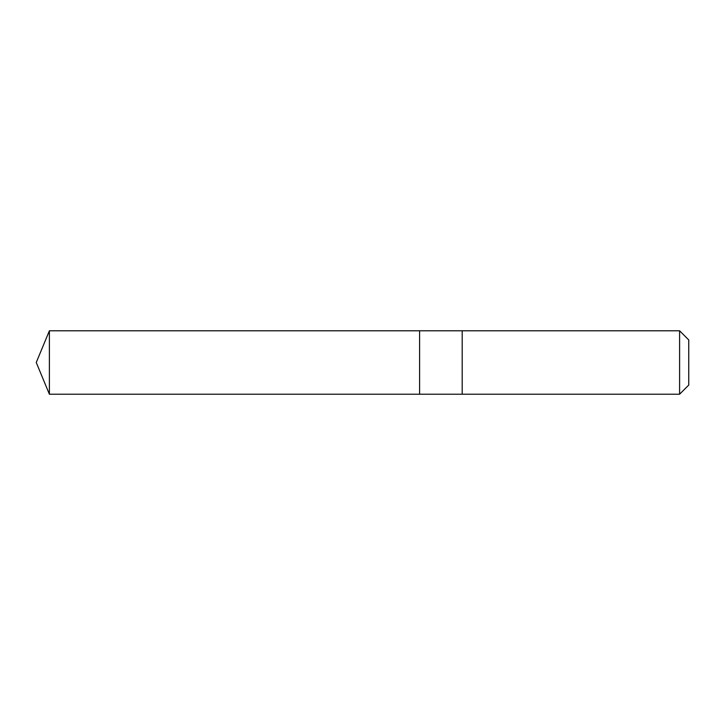 <?xml version="1.0" encoding="UTF-8"?>
<svg xmlns="http://www.w3.org/2000/svg" width="725" height="725" viewBox="0 0 725 725"><rect width="100%" height="100%" fill="white"/><g stroke="black" fill="none" stroke-linecap="round" stroke-linejoin="round"><path stroke-width="1.09" d="M419.594 394.219L419.594 330.781L49.391 330.781L49.391 394.219L419.594 394.219L419.594 330.781L462.188 330.781L462.188 394.219L49.391 394.219L36.25 362.5L49.391 394.219M462.188 383.933L462.188 394.219L679.597 394.219L679.597 330.781L462.188 330.781L462.188 383.933M679.597 330.781L688.75 339.934L688.75 385.066L679.597 394.219M36.25 362.5L49.391 330.781"/></g></svg>
